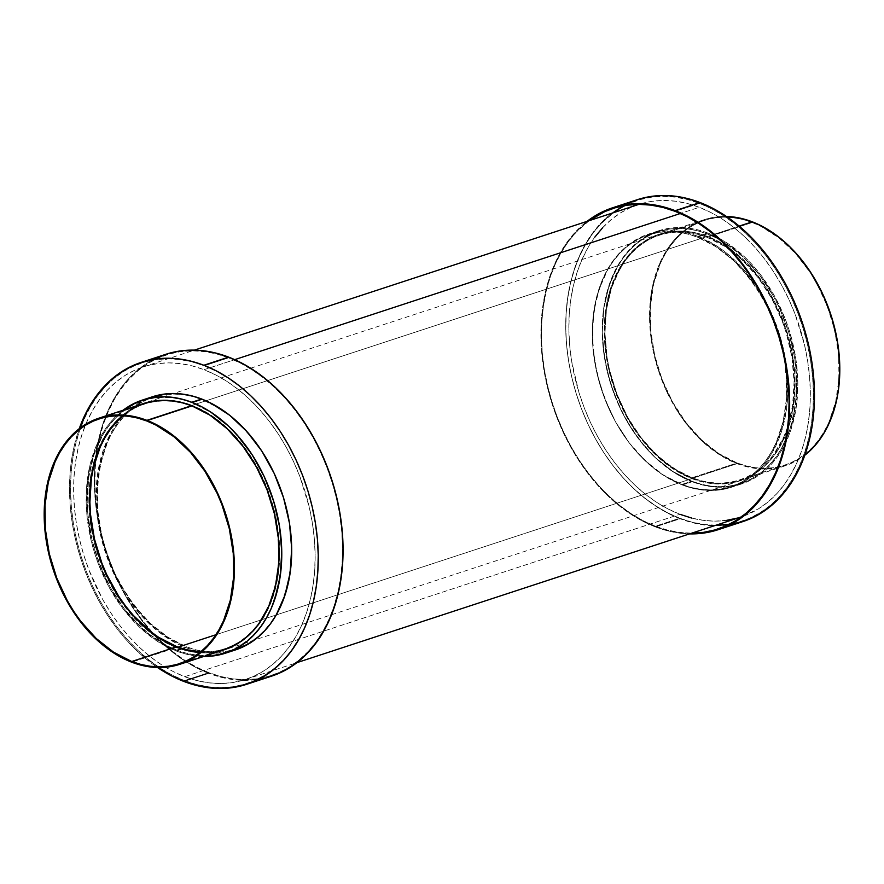<?xml version="1.0" encoding="UTF-8"?>
<svg xmlns="http://www.w3.org/2000/svg" width="884" height="884" viewBox="0 0 884 884"><rect width="100%" height="100%" fill="white"/><g stroke="black" fill="none" stroke-linecap="round" stroke-linejoin="round"><path stroke-width="0.66" stroke-dasharray="4.42 3.31" d="M637.32 199.685A169.385 118.511 -108.2 0 0 567.716 355.081A169.385 118.511 -108.2 0 0 680.15 518.742L655.342 526.875A169.385 118.511 71.8 0 1 546.478 383.181A169.385 118.511 71.8 0 1 587.064 221.354L575.771 231.63L567.738 241.299L560.644 252.205L554.555 264.228L549.539 277.267L545.638 291.179L542.886 305.842L541.317 321.102L540.942 336.837L541.759 352.871L543.77 369.059L546.942 385.236L551.262 401.27L556.688 416.983L563.141 432.232L570.589 446.862L578.954 460.752L588.136 473.747L598.07 485.736L608.656 496.609L619.783 506.234L631.342 514.543L643.232 521.449L655.342 526.875L680.15 518.742L668.05 513.306L656.16 506.41L644.591 498.101L633.463 488.465L622.889 477.603L612.955 465.614L603.761 452.619L595.407 438.729L587.959 424.088L581.495 408.839L576.081 393.126L571.76 377.103L568.578 360.915L566.567 344.727L565.749 328.693L566.125 312.969L567.694 297.709L570.445 283.046L574.357 269.123L579.374 256.095L585.451 244.072L592.545 233.166L600.579 223.486L609.474 215.132L619.143 208.182L629.496 202.701L640.436 198.734M692.194 481.725L682.271 484.973A133.208 93.196 71.8 0 1 593.86 356.274A133.208 93.196 71.8 0 1 648.591 234.061A133.208 93.196 71.8 0 1 697.918 236.304L707.841 233.044A133.208 93.196 -108.2 0 0 658.514 230.812A133.208 93.196 -108.2 0 0 603.783 353.014A133.208 93.196 -108.2 0 0 692.194 481.725L682.68 477.448L673.332 472.012L655.486 457.912L647.165 449.37L632.126 429.712L619.695 407.281L610.358 382.938L604.49 357.766L602.269 332.561L603.794 308.328L608.999 285.974L617.684 266.382L623.231 257.852L629.507 250.282L636.469 243.752L644.027 238.315L652.127 234.017L660.679 230.923L669.608 229.044L678.824 228.392L688.238 229L697.763 230.834L707.299 233.895L697.377 237.144A132.478 92.687 71.8 0 1 785.312 365.147A132.478 92.687 71.8 0 1 730.88 486.686A132.478 92.687 71.8 0 1 681.818 484.454L691.741 481.205A132.478 92.687 -108.2 0 0 740.803 483.426A132.478 92.687 -108.2 0 0 795.235 361.887A132.478 92.687 -108.2 0 0 707.299 233.895A132.478 92.687 -108.2 0 0 658.249 231.663A132.478 92.687 -108.2 0 0 603.816 353.202A132.478 92.687 -108.2 0 0 691.741 481.205L681.818 484.454L691.365 487.515L700.89 489.349L710.305 489.957L719.521 489.305L728.449 487.427L737.002 484.322L745.09 480.034L752.66 474.597L759.61 468.067L765.898 460.498L771.445 451.967L776.196 442.564L783.18 421.491L786.561 398.076L786.207 373.247L784.638 360.584L778.771 335.39L769.489 311.179L757.124 288.869L742.162 269.322L733.897 260.824L716.15 246.802L697.377 237.144L687.84 234.094L678.315 232.249L668.901 231.652L659.685 232.293L650.757 234.172L642.204 237.277L634.104 241.564L626.546 247.001L619.585 253.542L613.308 261.1L607.761 269.631L602.999 279.035L599.076 289.234L593.871 311.577L592.346 335.821L594.556 361.026L600.424 386.209L609.717 410.43L615.54 421.878L629.264 442.906L645.309 460.774L654.016 468.31L663.055 474.807L681.818 484.454A132.478 92.687 71.8 0 1 593.893 356.462A132.478 92.687 71.8 0 1 648.326 234.923A132.478 92.687 71.8 0 1 697.377 237.144L707.299 233.895L716.769 238.139L735.112 250.039L743.82 257.575L759.864 275.443L773.588 296.471L779.412 307.919L788.705 332.141L794.561 357.324L796.13 369.987L796.484 394.828L793.103 418.231L790.053 429.116L781.368 448.718L775.821 457.238L769.533 464.807L762.583 471.349L755.024 476.785L746.925 481.073L738.372 484.178L729.444 486.056L720.228 486.697L710.813 486.101L701.288 484.255L691.741 481.205L672.978 471.548L655.232 457.525L646.955 449.028L632.005 429.48L625.463 418.618L614.59 395.247L606.954 370.33L602.877 344.87L602.236 332.262L603.761 307.886L605.927 296.361L612.944 275.167L617.728 265.708L623.308 257.133L629.618 249.531L636.613 242.956L644.215 237.487L652.359 233.177L660.967 230.061L669.939 228.171L679.21 227.519L688.669 228.127L698.25 229.973L707.841 233.044L726.714 242.746L744.56 256.857L752.881 265.399L760.693 274.825L774.495 295.974L785.423 319.478L789.688 331.832L795.589 357.158L797.81 382.507L796.274 406.872L791.047 429.348L787.103 439.602L782.318 449.05L776.738 457.625L770.417 465.238L763.422 471.813L755.82 477.283L747.676 481.592L739.079 484.708L730.107 486.598L720.836 487.25L711.366 486.642L701.797 484.797L692.194 481.725A133.208 93.196 -108.2 0 0 741.532 483.957A133.208 93.196 -108.2 0 0 796.263 361.755A133.208 93.196 -108.2 0 0 707.841 233.044L697.918 236.304A133.208 93.196 71.8 0 1 786.34 365.004A133.208 93.196 71.8 0 1 731.609 487.217A133.208 93.196 71.8 0 1 682.271 484.973L692.194 481.725M737.068 463.658L692.415 478.31A129.55 90.643 71.8 0 1 606.424 353.136A129.55 90.643 71.8 0 1 659.652 234.282A129.55 90.643 71.8 0 1 707.631 236.459L739.201 226.105L707.631 236.459A129.55 90.643 71.8 0 1 793.622 361.633A129.55 90.643 71.8 0 1 740.394 480.487A129.55 90.643 71.8 0 1 692.415 478.31L737.068 463.658L718.725 454.232L701.366 440.508L685.675 423.027L678.647 413.082L666.558 391.269L657.475 367.589L651.74 342.959L649.574 318.306L651.066 294.604L653.166 283.388L659.994 262.78L670.072 245.244L676.216 237.84L683.012 231.453L690.415 226.138L698.327 221.939L706.692 218.912L715.421 217.066L726.438 216.458A129.55 90.643 -108.2 0 0 704.316 219.641A129.55 90.643 -108.2 0 0 651.077 338.495A129.55 90.643 -108.2 0 0 737.068 463.658A129.55 90.643 -108.2 0 0 785.047 465.846A129.55 90.643 -108.2 0 0 804.76 455.293L791.036 463.536L782.671 466.575L773.931 468.409L764.925 469.039L755.721 468.454L746.405 466.653L737.068 463.658M707.089 237.31A128.821 90.135 71.8 0 1 792.594 361.766A128.821 90.135 71.8 0 1 739.665 479.957A128.821 90.135 71.8 0 1 691.962 477.791L737.112 462.984A128.821 90.135 -108.2 0 0 784.826 465.15A128.821 90.135 -108.2 0 0 837.756 346.959A128.821 90.135 -108.2 0 0 752.24 222.492L707.089 237.31L697.808 234.326L688.548 232.547L679.398 231.962L670.437 232.58L661.751 234.415L653.431 237.431L645.563 241.597L638.204 246.89L631.441 253.244L625.331 260.603L619.938 268.891L611.496 287.952L606.435 309.687L604.954 333.257L607.109 357.766L609.529 370.064L616.933 394.209L627.507 416.939L633.861 427.502L640.856 437.381L656.458 454.763L673.707 468.409L691.962 477.791L701.233 480.763L710.504 482.553L719.653 483.139L728.615 482.509L737.3 480.675L745.61 477.669L753.488 473.493L760.848 468.2L767.61 461.846L773.71 454.498L783.732 437.05L787.556 427.138L792.605 405.413L794.097 381.844L791.942 357.335L786.241 332.837L782.119 320.881L771.544 298.162L758.196 277.709L742.593 260.327L725.333 246.691L707.089 237.31L752.24 222.492A128.821 90.135 -108.2 0 0 704.537 220.337A128.821 90.135 -108.2 0 0 651.607 338.517A128.821 90.135 -108.2 0 0 737.112 462.984L691.962 477.791A128.821 90.135 71.8 0 1 606.457 353.324A128.821 90.135 71.8 0 1 659.387 235.144A128.821 90.135 71.8 0 1 707.089 237.31M691.653 533.196A168.656 118.003 71.8 0 1 655.387 526.201L679.697 518.223A168.656 118.003 -108.2 0 0 715.974 525.229L703.962 524.455L691.841 522.124L679.697 518.223L655.387 526.201A168.656 118.003 71.8 0 1 546.655 381.623A168.656 118.003 71.8 0 1 589.164 220.668L576.158 232.216L568.158 241.851L561.097 252.713L555.042 264.681L550.047 277.664L546.157 291.51L543.417 306.107L541.848 321.312L541.472 336.97L542.29 352.937L544.29 369.059L547.461 385.17L551.76 401.126L557.152 416.773L563.583 431.956L570.998 446.531L579.329 460.354L588.479 473.294L598.369 485.239L608.899 496.057L619.982 505.637L631.496 513.913L643.331 520.787L655.387 526.201L667.53 530.091L679.652 532.433L691.653 533.196M729.687 524.101A168.656 118.003 -108.2 0 0 742.151 521.063A168.656 118.003 -108.2 0 0 811.457 366.33A168.656 118.003 -108.2 0 0 699.509 203.375L675.188 211.353L699.509 203.375A168.656 118.003 -108.2 0 0 637.044 200.546A168.656 118.003 -108.2 0 0 625.198 205.475M613.485 212.69A168.656 118.003 -108.2 0 0 570.976 373.645A168.656 118.003 -108.2 0 0 679.697 518.223L667.641 512.819L655.806 505.935L644.292 497.67L633.209 488.078L622.679 477.261L612.789 465.327L603.639 452.387L595.319 438.552L587.904 423.977L581.462 408.795L576.07 393.148L571.771 377.192L568.611 361.081L566.6 344.959L565.793 329.003L566.169 313.345L567.727 298.14L570.467 283.543L574.357 269.686L579.351 256.714L585.407 244.735L592.468 233.873L600.468 224.249L613.485 212.69M618.955 209L629.264 203.541L640.149 199.596L651.519 197.198L663.243 196.381L675.232 197.143L687.354 199.486L699.509 203.375L711.554 208.79L723.399 215.663L734.913 223.939L745.986 233.52L756.527 244.338L766.417 256.272L775.566 269.222L783.887 283.046L791.302 297.621L797.733 312.803L803.125 328.45L807.435 344.406L810.595 360.517L812.595 376.639L813.413 392.606L813.037 408.264L811.468 423.469L808.727 438.066L804.849 451.912L799.854 464.896L793.788 476.863L786.727 487.725L778.738 497.361L769.876 505.681L760.251 512.598L749.941 518.057L739.057 522.013L727.687 524.4M752.24 222.492L742.969 219.519L733.709 217.74L724.548 217.155L715.587 217.773L706.913 219.608L698.592 222.624L690.713 226.79L683.365 232.083L676.603 238.437L670.492 245.796L665.099 254.084L660.47 263.233L653.685 283.731L650.403 306.483L650.734 330.638L654.679 355.257L662.083 379.402L672.669 402.132L686.006 422.574L701.609 439.956L718.869 453.603L737.112 462.984L746.394 465.956L755.654 467.747L764.804 468.332L773.765 467.702L782.451 465.868L790.771 462.862L798.639 458.685L805.998 453.393L812.761 447.039L818.871 439.679L824.264 431.392L828.894 422.243L835.678 401.756L838.96 378.993L838.629 354.838L834.684 330.218L827.28 306.074L816.694 283.344L810.341 272.791L795.799 253.785L779.29 238.194L761.444 226.624L752.24 222.492M707.631 236.459L698.294 233.464L688.99 231.674L679.774 231.089L670.768 231.707L662.039 233.553L653.674 236.581L645.751 240.78L638.359 246.095L631.552 252.493L625.408 259.885L615.33 277.421L611.496 287.388L606.402 309.245L604.91 332.959L607.076 357.6L609.507 369.976L616.955 394.253L627.596 417.115L641.022 437.679L648.613 446.84L665.221 462.52L683.155 474.156L692.415 478.31L701.741 481.305L711.056 483.095L720.261 483.681L729.278 483.051L738.007 481.216L746.372 478.189L754.295 473.99L761.688 468.675L768.483 462.277L774.627 454.884L780.053 446.542L788.55 427.37L793.633 405.524L795.125 381.811L792.959 357.169L790.528 344.793L783.08 320.516L772.45 297.654L759.024 277.09L743.334 259.62L725.985 245.896L707.631 236.459M742.77 521.626L728.35 524.952L716.559 525.77L704.526 525.008L692.349 522.654L680.15 518.742A169.385 118.511 -108.2 0 0 742.88 521.593M697.918 236.304L688.327 233.232L678.746 231.376L669.287 230.779L660.016 231.42L651.044 233.31L642.436 236.426L634.292 240.746L626.69 246.216L619.695 252.78L613.385 260.393L607.805 268.968L603.021 278.427L596.004 299.621L592.6 323.157L592.954 348.13L597.031 373.589L604.689 398.551L615.629 422.055L629.43 443.193L637.242 452.619L654.315 468.741L663.409 475.272L682.271 484.973L691.863 488.045L701.443 489.902L710.913 490.498L720.173 489.858L729.156 487.968L737.753 484.841L745.897 480.531L753.5 475.062L760.494 468.498L766.815 460.884L772.384 452.31L781.125 432.608L786.351 410.132L787.589 398.12L787.246 373.147L785.666 360.418L779.765 335.091L770.417 310.737L757.997 288.306L742.958 268.659L725.886 252.537L716.791 246.006L697.918 236.304M689.553 533.892A169.385 118.511 71.8 0 1 655.342 526.875L667.542 530.787L679.719 533.14L689.553 533.892M165.916 354.274A169.385 118.511 -108.2 0 0 96.323 509.67A169.385 118.511 -108.2 0 0 208.757 673.332L183.938 681.465L208.757 673.332A169.385 118.511 -108.2 0 0 271.476 676.183M203.729 656.469A133.208 93.196 71.8 0 1 176.137 650.956L186.071 647.696A133.208 93.196 -108.2 0 0 235.398 649.939M143.595 403.513A129.55 90.643 -108.2 0 0 90.367 522.367A129.55 90.643 -108.2 0 0 176.358 647.541L131.694 662.182L176.358 647.541A129.55 90.643 -108.2 0 0 224.337 649.718M123.141 415.8L130.5 410.507L138.368 406.331L146.689 403.325L155.374 401.491L164.336 400.861L173.485 401.447L182.745 403.237L192.027 406.209L146.866 421.016L192.027 406.209A128.821 90.135 -108.2 0 0 144.324 404.043A128.821 90.135 -108.2 0 0 123.163 415.778M202.16 399.546A132.478 92.687 -108.2 0 0 153.109 397.314A132.478 92.687 -108.2 0 0 98.676 518.853A132.478 92.687 -108.2 0 0 186.601 646.856L176.678 650.105A132.478 92.687 71.8 0 1 88.754 522.112A132.478 92.687 71.8 0 1 143.175 400.574A132.478 92.687 71.8 0 1 192.237 402.795L202.16 399.546L220.934 409.193L229.973 415.69L238.68 423.226L254.725 441.094L261.907 451.26L272.206 469.282L261.907 451.26L254.725 441.094L238.68 423.226L229.973 415.69L220.934 409.193L202.16 399.546L192.237 402.795A132.478 92.687 71.8 0 1 280.173 530.798A132.478 92.687 71.8 0 1 225.74 652.337A132.478 92.687 71.8 0 1 176.678 650.105L186.601 646.856L167.838 637.198L150.092 623.176L141.816 614.678L126.865 595.131L114.5 572.821L105.207 548.61L101.837 536.08L97.77 510.753L97.428 485.924L100.809 462.509L107.782 441.436L112.544 432.033L118.091 423.502L124.368 415.933L131.329 409.402L138.887 403.966L146.987 399.678L155.54 396.573L164.468 394.695L173.684 394.043L183.098 394.651L192.624 396.485L202.16 399.546L192.237 402.795L182.701 399.745L173.176 397.899L163.761 397.303L154.545 397.944L145.617 399.822L137.064 402.927L128.965 407.215L121.406 412.651L114.445 419.193L108.168 426.762L102.621 435.282L93.936 454.884L88.731 477.227L87.207 501.471L87.847 514.013L91.903 539.328L95.284 551.859L104.577 576.081L110.401 587.529L124.125 608.557L140.169 626.424L148.866 633.961L167.22 645.861L176.678 650.105L186.226 653.166L195.751 655L205.165 655.608L214.381 654.956L223.309 653.077L231.862 649.983L239.951 645.685L247.52 640.248L254.47 633.717L260.758 626.148L266.305 617.618L271.057 608.214L278.04 587.142L281.421 563.738L281.068 538.897L277.012 513.571L269.399 488.753L258.515 465.382L244.791 444.354L228.746 426.475L211.011 412.452L192.237 402.795A132.478 92.687 71.8 0 1 280.173 530.798A132.478 92.687 71.8 0 1 225.74 652.337A132.478 92.687 71.8 0 1 176.678 650.105L186.601 646.856A132.478 92.687 -108.2 0 0 235.663 649.077A132.478 92.687 -108.2 0 0 289.002 520.488L291.632 548.179L290.107 572.423L287.963 583.882L280.979 604.965L276.228 614.369L270.681 622.9L264.393 630.458L257.443 636.999L249.885 642.436L241.785 646.723L233.232 649.828L224.304 651.707L215.088 652.348L205.674 651.751L196.149 649.906L186.601 646.856A132.478 92.687 -108.2 0 0 235.663 649.077A132.478 92.687 -108.2 0 0 289.002 520.488L290.991 535.638L291.344 560.478L287.963 583.882L284.902 594.766L276.228 614.369L270.681 622.9L264.393 630.458L257.443 636.999L249.885 642.436L241.785 646.723L233.232 649.828L224.304 651.707L215.088 652.348L205.674 651.751L196.149 649.906L186.601 646.856L167.838 637.198L158.8 630.701L150.092 623.176L134.048 605.297L120.323 584.269L114.5 572.821L105.207 548.61L101.837 536.08L97.77 510.753L97.13 498.222L98.654 473.979L103.859 451.625L107.782 441.436L112.544 432.033L118.091 423.502L124.368 415.933L131.329 409.402L138.887 403.966L146.987 399.678L155.54 396.573L164.468 394.695L173.684 394.043L183.098 394.651L192.624 396.485L202.16 399.546A132.478 92.687 -108.2 0 0 153.109 397.314A132.478 92.687 -108.2 0 0 98.676 518.853A132.478 92.687 -108.2 0 0 186.601 646.856L176.678 650.105A132.478 92.687 71.8 0 1 88.754 522.112A132.478 92.687 71.8 0 1 143.175 400.574A132.478 92.687 71.8 0 1 192.237 402.795L202.16 399.546A132.478 92.687 -108.2 0 1 272.239 469.349L279.322 485.493L283.565 497.791L289.002 520.477A132.478 92.687 -108.2 0 0 272.272 469.415A132.478 92.687 -108.2 0 1 289.002 520.444L283.565 497.791L279.322 485.493L272.239 469.349A132.478 92.687 -108.2 0 0 202.16 399.546M228.602 357.799A168.656 118.003 -108.2 0 0 166.148 354.97A168.656 118.003 -108.2 0 0 96.853 509.692A168.656 118.003 -108.2 0 0 208.79 672.647L184.48 680.625A168.656 118.003 71.8 0 1 72.532 517.67A168.656 118.003 71.8 0 1 141.827 362.937A168.656 118.003 71.8 0 1 204.292 365.777L228.602 357.799L204.292 365.777A168.656 118.003 71.8 0 1 316.24 528.731A168.656 118.003 71.8 0 1 246.934 683.454A168.656 118.003 71.8 0 1 184.48 680.625L208.79 672.647A168.656 118.003 -108.2 0 0 271.255 675.486A168.656 118.003 -108.2 0 0 340.55 520.753A168.656 118.003 -108.2 0 0 228.602 357.799L216.458 353.909L204.337 351.567L192.347 350.804L180.612 351.622L169.242 354.02L158.358 357.965L148.048 363.423L138.423 370.352L129.561 378.672L121.572 388.308L114.511 399.159L108.445 411.137L103.45 424.11L99.572 437.967L96.831 452.564L95.262 467.769L94.886 483.426L95.704 499.383L97.704 515.505L100.864 531.615L105.174 547.572L110.566 563.218L116.997 578.401L124.412 592.976L132.733 606.811L141.882 619.75L151.772 631.684L162.313 642.502L173.386 652.094L184.9 660.359L196.745 667.243L208.79 672.647L220.945 676.547L233.067 678.879L245.056 679.652L256.78 678.824L268.15 676.437L279.046 672.481L289.344 667.022L298.98 660.105L307.831 651.784L315.831 642.149L322.892 631.286L328.947 619.319L333.942 606.336L337.832 592.49L340.572 577.893L342.13 562.688L342.506 547.03L341.699 531.063L339.699 514.941L336.528 498.83L332.229 482.874L326.837 467.227L320.395 452.044L312.98 437.469L304.66 423.646L295.51 410.706L285.62 398.761L275.09 387.943L264.007 378.363L252.493 370.087L240.658 363.213L228.602 357.799M184.48 680.625L196.624 684.514L208.757 686.857L220.735 687.619L232.47 686.802L243.84 684.404L254.725 680.459L265.034 675L274.659 668.072L283.521 659.751L291.51 650.127L298.571 639.265L304.637 627.286L309.632 614.314L313.511 600.457L316.251 585.86L317.82 570.655L318.196 554.997L317.378 539.041L315.378 522.919L312.218 506.808L307.908 490.852L302.516 475.205L296.085 460.023L288.67 445.448L280.35 431.613L271.2 418.673L261.31 406.739L250.769 395.921L239.697 386.33L228.183 378.065L216.337 371.181L204.292 365.777L192.137 361.876L180.016 359.545L168.026 358.771L156.302 359.6L144.932 361.987L134.048 365.943L123.738 371.402L114.102 378.319L105.251 386.639L97.251 396.275L90.19 407.137L84.135 419.104L79.14 432.088L75.25 445.934L72.51 460.531L70.952 475.736L70.576 491.393L71.394 507.361L73.394 523.483L76.554 539.594L80.853 555.55L86.245 571.197L92.687 586.379L100.102 600.954L108.423 614.778L117.572 627.728L127.462 639.662L137.992 650.48L149.076 660.061L160.59 668.337L172.424 675.21L184.48 680.625M276.482 523.847L279.035 550.743L277.543 574.313L272.482 596.048L264.04 615.109L258.647 623.397L252.537 630.756L245.774 637.11L238.426 642.403L230.547 646.569L222.238 649.585L213.552 651.42L200.602 651.939A128.821 90.135 -108.2 0 0 224.602 648.856A128.821 90.135 -108.2 0 0 276.471 523.814L271.178 501.747L267.056 489.791L260.161 474.089A128.821 90.135 -108.2 0 0 192.027 406.209L210.27 415.591L227.531 429.237L243.133 446.619L250.117 456.498L260.139 474.023M276.471 523.781A128.821 90.135 -108.2 0 0 260.194 474.144M147.484 398.618A133.208 93.196 -108.2 0 0 98.179 522.632A133.208 93.196 -108.2 0 0 186.071 647.696L176.137 650.956A133.208 93.196 71.8 0 1 90.433 537.483A133.208 93.196 71.8 0 1 122.998 410.275L113.561 418.762L107.251 426.375L101.671 434.95L96.886 444.398L89.87 465.592L86.477 489.128L86.82 514.112L90.897 539.56L94.301 552.168L98.555 564.522L109.494 588.026L123.296 609.175L139.429 627.143L157.275 641.254L176.137 650.956L185.739 654.027L195.309 655.873L204.779 656.481M214.967 652.016L204.204 652.911L194.999 652.326L185.684 650.536L176.358 647.541L167.098 643.386L149.164 631.751L132.556 616.071L117.937 596.965L105.848 575.153L96.754 551.461L91.019 526.831L88.864 502.189L90.345 478.476L95.439 456.63L103.925 437.458L109.351 429.116L115.495 421.723L122.301 415.325L129.694 410.01L137.617 405.811M224.249 649.74L221.95 650.447M79.228 428.707L74.245 445.768L71.493 460.431L69.913 475.691L69.538 491.416L70.355 507.46L72.366 523.637L75.549 539.826L79.869 555.848L85.284 571.561L91.748 586.81L99.196 601.451L107.55 615.341L116.743 628.336L126.677 640.325L137.252 651.188L157.54 667.542A169.385 118.511 71.8 0 1 79.228 428.707M235.31 649.961L223.972 652.58L214.702 653.221L205.232 652.624L195.662 650.768L186.071 647.696L176.546 643.419L158.103 631.463L141.031 615.341L125.992 595.694L113.561 573.263L104.224 548.909L98.323 523.582L96.102 498.244L97.638 473.868L102.864 451.392L111.594 431.69L117.174 423.116L123.495 415.502L130.478 408.938L138.092 403.469L152.291 396.817M271.377 676.216L256.946 679.542L245.166 680.36L233.133 679.597L220.956 677.243L208.757 673.332L196.646 667.895L184.756 660.989L173.198 652.69L162.07 643.055L151.484 632.193L141.55 620.203L132.368 607.197L124.003 593.319L116.555 578.677L110.091 563.428L104.677 547.715L100.356 531.693L97.185 515.505L95.174 499.316L94.356 483.283L94.732 467.559L96.301 452.288L99.052 437.624L102.953 423.712L107.97 410.684L114.058 398.651L121.152 387.756L129.174 378.076L138.07 369.722L147.738 362.772L158.092 357.28M691.907 478.642A129.738 90.776 -108.2 0 0 739.952 480.819A129.738 90.776 -108.2 0 0 793.257 361.799A129.738 90.776 -108.2 0 0 707.145 236.448L192.082 405.358A129.738 90.776 71.8 0 1 278.195 530.709A129.738 90.776 71.8 0 1 224.89 649.729A129.738 90.776 71.8 0 1 176.844 647.552L178.082 647.143L176.844 647.552A129.738 90.776 71.8 0 1 90.732 522.201A129.738 90.776 71.8 0 1 144.037 403.181A129.738 90.776 71.8 0 1 192.082 405.358L707.145 236.448L697.796 233.453L688.47 231.652L679.255 231.067L670.227 231.696L661.486 233.542L653.11 236.581L645.176 240.78L637.773 246.106L630.966 252.504L624.811 259.918L619.375 268.261L610.877 287.455L607.883 298.118L604.579 321.036L604.91 345.368L608.888 370.153L616.347 394.463L626.999 417.358L633.397 427.989L648.049 447.138L664.669 462.829L682.636 474.476L691.907 478.642L701.255 481.636L710.581 483.438L719.797 484.023L728.825 483.393L737.565 481.548L745.941 478.52L753.875 474.31L761.279 468.984L768.086 462.586L774.24 455.183L779.677 446.829L788.174 427.635L791.169 416.983L794.473 394.054L794.141 369.733L790.163 344.937L786.859 332.66L777.754 308.947L765.654 287.101L751.002 267.962L734.383 252.26L716.416 240.614L707.145 236.448A129.738 90.776 -108.2 0 0 659.099 234.271A129.738 90.776 -108.2 0 0 605.794 353.291A129.738 90.776 -108.2 0 0 691.907 478.642L215.917 634.734L691.907 478.642M697.377 237.144L707.299 233.895A132.478 92.687 -108.2 0 0 658.249 231.663A132.478 92.687 -108.2 0 0 603.816 353.202A132.478 92.687 -108.2 0 0 691.741 481.205L681.818 484.454A132.478 92.687 71.8 0 1 593.893 356.462A132.478 92.687 71.8 0 1 648.326 234.923A132.478 92.687 71.8 0 1 697.377 237.144L687.84 234.094L678.315 232.249L668.901 231.652L659.685 232.293L650.757 234.172L642.204 237.277L634.104 241.564L626.546 247.001L619.585 253.542L613.308 261.1L607.761 269.631L599.076 289.234L593.871 311.577L592.346 335.821L592.987 348.362L597.043 373.678L604.667 398.507L615.54 421.878L629.264 442.906L645.309 460.774L663.055 474.807L681.818 484.454L691.365 487.515L700.89 489.349L710.305 489.957L719.521 489.305L728.449 487.427L737.002 484.322L745.09 480.034L752.66 474.597L759.61 468.067L765.898 460.498L771.445 451.967L776.196 442.564L783.18 421.491L786.561 398.076L786.848 385.778L784.638 360.584L782.152 347.92L774.539 323.102L763.666 299.731L749.93 278.703L733.897 260.824L716.15 246.802L697.377 237.144A132.478 92.687 71.8 0 1 785.312 365.147A132.478 92.687 71.8 0 1 730.88 486.686A132.478 92.687 71.8 0 1 681.818 484.454L691.741 481.205A132.478 92.687 -108.2 0 0 740.803 483.426A132.478 92.687 -108.2 0 0 795.235 361.887A132.478 92.687 -108.2 0 0 707.299 233.895L697.377 237.144M204.038 369.7L234.702 359.644L204.038 369.7A164.457 115.064 71.8 0 1 313.201 528.588A164.457 115.064 71.8 0 1 245.63 679.464A164.457 115.064 71.8 0 1 184.723 676.702A164.457 115.064 71.8 0 1 75.571 517.803A164.457 115.064 71.8 0 1 143.142 366.937A164.457 115.064 71.8 0 1 204.038 369.7L192.204 365.899L180.38 363.622L168.689 362.871L157.253 363.678L146.169 366.009L135.55 369.855L125.495 375.181L116.102 381.932L107.472 390.043L99.671 399.435L92.787 410.021L86.886 421.701L82.013 434.353L78.223 447.868L75.549 462.1L74.024 476.918L73.659 492.189L74.455 507.759L76.4 523.472L79.494 539.185L83.682 554.743L88.941 570.003L102.445 599.02L110.566 612.501L119.484 625.121L129.13 636.756L139.407 647.309L150.203 656.657L161.429 664.724L172.977 671.42L184.723 676.702L679.94 514.3L184.723 676.702L196.568 680.492L208.392 682.779L220.083 683.52L231.52 682.724L242.603 680.393L253.222 676.536L263.277 671.21L272.659 664.47L281.3 656.348L289.09 646.955L295.974 636.37L301.886 624.701L306.759 612.048L310.549 598.534L313.223 584.302L314.748 569.473L315.113 554.213L314.317 538.643L312.361 522.93L309.278 507.217L299.82 476.399L293.554 461.592L286.317 447.381L278.206 433.9L269.277 421.281L259.642 409.635L249.365 399.093L238.57 389.745L227.343 381.678L215.795 374.971L204.038 369.7M602.689 227.652L611.319 219.53L620.712 212.79L630.767 207.464L641.386 203.607L652.458 201.276L663.906 200.48L675.597 201.22L687.409 203.508L699.255 207.298L711.012 212.58L722.548 219.276L733.786 227.343L744.582 236.691L754.859 247.244L764.494 258.879L773.423 271.498L781.533 284.979L788.771 299.201L795.036 313.997L804.495 344.815L807.578 360.528L809.534 376.241L810.33 391.811L809.965 407.082L808.429 421.9L805.766 436.132L801.976 449.647L797.103 462.299L791.191 473.979L784.307 484.565L776.517 493.957L767.876 502.068L758.494 508.819L741.411 516.875A164.457 115.064 -108.2 0 0 808.363 365.777A164.457 115.064 -108.2 0 0 699.255 207.298L680.382 213.486L699.255 207.298A164.457 115.064 -108.2 0 0 638.922 204.348M638.359 204.535A164.457 115.064 -108.2 0 0 570.788 355.412A164.457 115.064 -108.2 0 0 679.94 514.3A164.457 115.064 -108.2 0 0 740.847 517.063M679.94 514.3L668.194 509.029L656.646 502.322L645.419 494.255L634.624 484.907L624.347 474.365L614.7 462.719L605.783 450.1L597.661 436.619L590.435 422.408L584.158 407.601L578.898 392.341L571.616 361.07L569.672 345.357L568.876 329.787L569.241 314.527L570.766 299.698L573.44 285.466L577.23 271.952L582.103 259.299L588.004 247.63L594.888 237.045M740.737 517.096L737.82 517.991M726.736 520.322L715.3 521.129L703.609 520.378L691.785 518.101M691.741 481.205L672.978 471.548L655.232 457.525L639.187 439.646L625.463 418.618L619.64 407.17L610.347 382.96L604.49 357.766L602.269 332.561L603.794 308.328L608.999 285.974L612.921 275.786L617.684 266.382L623.231 257.852L629.507 250.282L636.469 243.752L644.027 238.315L652.127 234.017L660.679 230.923L669.608 229.044L678.824 228.392L688.238 229L697.763 230.834L707.299 233.895L716.769 238.139L726.073 243.542L743.82 257.575L759.864 275.443L773.588 296.471L779.412 307.919L788.705 332.141L794.561 357.324L796.771 382.529L795.246 406.773L790.053 429.116L781.368 448.718L775.821 457.238L769.533 464.807L762.583 471.349L755.024 476.785L746.925 481.073L738.372 484.178L729.444 486.056L720.228 486.697L710.813 486.101L701.288 484.255L691.741 481.205M192.237 402.795L182.701 399.745L173.176 397.899L163.761 397.303L154.545 397.944L145.617 399.822L137.064 402.927L128.965 407.215L121.406 412.651L114.445 419.193L108.168 426.762L102.621 435.282L93.936 454.884L88.731 477.227L87.207 501.471L87.847 514.013L91.903 539.328L99.527 564.158L110.401 587.529L124.125 608.557L131.893 617.927L148.866 633.961L167.22 645.861L176.678 650.105L186.226 653.166L195.751 655L205.165 655.608L214.381 654.956L223.309 653.077L231.862 649.983L239.951 645.685L247.52 640.248L254.47 633.717L260.758 626.148L266.305 617.618L271.057 608.214L278.04 587.142L281.421 563.738L281.068 538.897L277.012 513.571L269.399 488.753L264.349 476.83L251.984 454.52L237.023 434.972L228.746 426.475L211.011 412.452L192.237 402.795M176.844 647.552L167.573 643.386L149.606 631.74L132.987 616.038L118.334 596.899L106.235 575.053L97.13 551.34L91.383 526.665L89.218 501.99L89.505 489.946L92.82 467.017L99.649 446.387L109.749 428.817L115.892 421.414L122.71 415.016L130.114 409.69L138.048 405.48L146.424 402.452L155.164 400.607L164.192 399.977L173.408 400.562L182.734 402.364L192.082 405.358L210.458 414.806L227.84 428.552L243.542 446.044L256.99 466.642L267.642 489.537L275.101 513.847L277.532 526.234L279.698 550.92L278.206 574.655L273.112 596.545L264.603 615.739L259.178 624.082L253.023 631.496L246.216 637.894L238.802 643.221L230.879 647.419L222.503 650.458L213.762 652.304L204.734 652.933L195.508 652.348L186.181 650.547L176.844 647.552M658.514 230.812L648.591 234.061M704.316 219.641L659.652 234.282M739.665 479.957L784.826 465.15M730.88 486.686L740.803 483.426L730.88 486.686M717.841 529.03L742.151 521.063M612.734 208.513L637.044 200.546M648.326 234.923L658.249 231.663L648.326 234.923M659.387 235.144L704.537 220.337M785.047 465.846L740.394 480.487M741.532 483.957L731.609 487.217M144.324 404.043L99.163 418.85M153.109 397.314L143.175 400.574L153.109 397.314M166.148 354.97L141.827 362.937M271.255 675.486L246.934 683.454M235.663 649.077L225.74 652.337L235.663 649.077M224.602 648.856L179.452 663.663M739.952 480.819L224.89 649.729M143.142 366.937L194.436 350.108M245.63 679.464L296.925 662.646M659.099 234.271L144.037 403.181"/><path stroke-width="1.33" d="M640.436 198.734L651.851 196.325L663.63 195.508L675.663 196.27L687.84 198.624L700.04 202.535A169.385 118.511 -108.2 0 0 637.32 199.685L612.501 207.817A169.385 118.511 71.8 0 1 675.232 210.668L700.04 202.535L712.15 207.961L724.04 214.867L735.599 223.177L746.726 232.812L757.312 243.675L767.246 255.664L776.428 268.659L784.793 282.548L792.241 297.19L798.705 312.439L804.12 328.152L808.44 344.174L811.611 360.363L813.623 376.54L814.44 392.584L814.065 408.309L812.495 423.569L809.744 438.232L805.843 452.144L800.827 465.183L794.738 477.205L787.644 488.112L779.622 497.791L770.726 506.145L761.058 513.096L750.704 518.577L742.77 521.626M718.073 529.726A169.385 118.511 71.8 0 1 689.553 533.892L703.542 533.085L714.957 530.676L725.886 526.72L736.239 521.228L745.908 514.278L754.803 505.924L762.837 496.244L769.931 485.349L776.008 473.316L781.036 460.288L784.937 446.376L787.688 431.712L789.257 416.441L789.633 400.717L788.815 384.684L786.804 368.495L783.622 352.307L779.312 336.285L773.887 320.572L767.423 305.323L759.975 290.681L751.621 276.803L742.427 263.797L732.493 251.807L721.919 240.945L710.791 231.31L699.233 223.011L687.332 216.105L675.232 210.668A169.385 118.511 71.8 0 1 787.666 374.33A169.385 118.511 71.8 0 1 718.073 529.726L742.88 521.593A169.385 118.511 -108.2 0 0 812.473 366.197A169.385 118.511 -108.2 0 0 700.04 202.535L675.232 210.668L663.033 206.757L650.856 204.403L638.823 203.64L627.032 204.458L615.618 206.867L604.678 210.834L594.335 216.315L587.064 221.354A169.385 118.511 71.8 0 1 612.501 207.817M752.284 221.818A129.55 90.643 -108.2 0 0 726.438 216.458L742.958 218.823L752.284 221.818L761.544 225.972L779.489 237.608L787.998 244.967L796.086 253.277L810.716 272.394L822.805 294.206L831.888 317.886L837.623 342.528L839.789 367.169L838.297 390.872L836.187 402.087L829.369 422.696L824.717 431.9L819.291 440.232L813.147 447.636L804.76 455.293A129.55 90.643 -108.2 0 0 835.502 331.511A129.55 90.643 -108.2 0 0 752.284 221.818L739.201 226.105L752.284 221.818M691.642 533.196L703.377 532.378L714.736 529.98L725.631 526.035L735.941 520.577L745.566 513.648L754.417 505.328L762.417 495.692L769.478 484.841L775.533 472.863L780.528 459.89L784.417 446.033L787.158 431.436L788.727 416.231L789.103 400.574L788.285 384.617L786.285 368.495L783.114 352.384L778.815 336.428L773.423 320.781L766.992 305.599L759.577 291.024L751.245 277.189L742.096 264.25L732.206 252.316L721.676 241.498L710.592 231.906L699.078 223.641L687.244 216.757L675.188 211.353L663.044 207.453L650.922 205.121L638.933 204.348L627.198 205.176L615.839 207.563L604.943 211.519L589.164 220.668A168.656 118.003 71.8 0 1 612.734 208.513A168.656 118.003 71.8 0 1 675.188 211.353A168.656 118.003 71.8 0 1 787.136 374.308A168.656 118.003 71.8 0 1 717.841 529.03A168.656 118.003 71.8 0 1 691.653 533.196M715.974 525.229A168.656 118.003 -108.2 0 0 729.687 524.101M625.198 205.475A168.656 118.003 -108.2 0 0 613.485 212.69L618.955 209M727.687 524.4L715.952 525.229M203.839 365.258A169.385 118.511 71.8 0 1 316.262 528.919A169.385 118.511 71.8 0 1 246.669 684.315A169.385 118.511 71.8 0 1 183.938 681.465L196.137 685.376L208.315 687.73L220.359 688.492L232.138 687.675L243.553 685.266L254.493 681.299L264.846 675.818L274.515 668.868L283.41 660.514L291.444 650.834L298.527 639.928L304.615 627.905L309.632 614.877L313.533 600.954L316.284 586.291L317.853 571.031L318.24 555.307L317.422 539.273L315.411 523.085L312.229 506.897L307.908 490.874L302.494 475.161L296.029 459.912L288.582 445.271L280.228 431.381L271.034 418.386L261.1 406.397L250.515 395.535L239.398 385.899L227.829 377.59L215.939 370.694L203.839 365.258L191.64 361.346L179.463 358.992L167.419 358.23L155.639 359.048L144.225 361.457L133.285 365.423L122.931 370.904L113.263 377.855L104.367 386.209L96.334 395.888L89.251 406.795L79.228 428.707A169.385 118.511 71.8 0 1 141.108 362.407A169.385 118.511 71.8 0 1 203.839 365.258L228.647 357.125L203.839 365.258M246.669 684.315L271.476 676.183A169.385 118.511 -108.2 0 0 341.08 520.775A169.385 118.511 -108.2 0 0 228.647 357.125A169.385 118.511 -108.2 0 0 165.916 354.274L141.108 362.407M191.784 402.275A133.208 93.196 71.8 0 1 280.206 530.986A133.208 93.196 71.8 0 1 225.475 653.188A133.208 93.196 71.8 0 1 203.729 656.469L214.05 655.829L223.022 653.939L231.619 650.823L239.763 646.513L247.365 641.044L254.36 634.469L260.681 626.866L266.261 618.292L271.045 608.833L274.99 598.579L280.217 576.114L281.753 551.738L279.532 526.4L273.631 501.062L264.294 476.719L251.863 454.288L236.824 434.63L228.503 426.088L210.657 411.988L201.309 406.552L191.784 402.275L182.192 399.203L172.612 397.358L163.153 396.75L153.882 397.402L144.91 399.292L136.302 402.408L122.998 410.275A133.208 93.196 71.8 0 1 142.457 400.043A133.208 93.196 71.8 0 1 191.784 402.275L201.707 399.027L191.784 402.275M225.475 653.188L235.398 649.939A133.208 93.196 -108.2 0 0 290.129 527.726A133.208 93.196 -108.2 0 0 201.707 399.027A133.208 93.196 -108.2 0 0 152.38 396.783A133.208 93.196 -108.2 0 0 147.484 398.618M146.91 420.342A129.55 90.643 71.8 0 1 232.901 545.505A129.55 90.643 71.8 0 1 179.673 664.359A129.55 90.643 71.8 0 1 131.694 662.182L141.031 665.177L150.346 666.978L159.551 667.564L168.557 666.934L177.297 665.088L185.662 662.061L193.574 657.862L200.966 652.547L207.773 646.16L213.917 638.756L219.343 630.414L227.829 611.253L232.923 589.396L234.415 565.694L232.249 541.041L229.818 528.665L222.37 504.388L211.729 481.537L198.303 460.973L182.623 443.492L165.264 429.768L156.17 424.497L146.91 420.342L137.584 417.347L128.268 415.546L119.064 414.961L110.047 415.591L101.317 417.425L92.953 420.464L85.041 424.651L77.637 429.978L70.842 436.364L64.698 443.768L59.272 452.1L54.62 461.304L47.791 481.913L44.487 504.808L44.2 516.831L46.366 541.472L52.101 566.114L61.184 589.794L73.273 611.606L80.3 621.551L95.991 639.033L113.351 652.746L131.694 662.182A129.55 90.643 71.8 0 1 45.703 537.008A129.55 90.643 71.8 0 1 98.942 418.154A129.55 90.643 71.8 0 1 146.91 420.342L191.574 405.69L146.91 420.342M179.673 664.359L224.337 649.718A129.55 90.643 -108.2 0 0 277.565 530.864A129.55 90.643 -108.2 0 0 191.574 405.69A129.55 90.643 -108.2 0 0 143.595 403.513L98.942 418.154M123.163 415.778A128.821 90.135 -108.2 0 0 94.455 538.964A128.821 90.135 -108.2 0 0 176.899 646.69L131.738 661.508A128.821 90.135 71.8 0 1 46.233 537.041A128.821 90.135 71.8 0 1 99.163 418.85A128.821 90.135 71.8 0 1 146.866 421.016A128.821 90.135 71.8 0 1 232.382 545.483A128.821 90.135 71.8 0 1 179.452 663.663A128.821 90.135 71.8 0 1 131.738 661.508L176.899 646.69L158.645 637.309L149.849 630.999L133.34 615.408L125.793 606.291L118.799 596.402L106.776 574.711L101.87 563.119L94.455 538.975L90.511 514.355L89.892 502.156L91.372 478.587L93.472 467.437L100.246 446.95L104.876 437.801L110.268 429.502L116.379 422.154L123.163 415.778M200.602 651.939L186.17 649.674L176.899 646.69A128.821 90.135 -108.2 0 0 200.602 651.939M131.738 661.508L113.495 652.116L96.234 638.48L80.632 621.098L73.648 611.209L67.294 600.656L56.709 577.926L49.305 553.782L45.36 529.162L45.029 505.007L48.311 482.244L55.095 461.757L59.725 452.608L65.118 444.321L71.228 436.961L77.991 430.607L85.339 425.314L93.218 421.138L101.538 418.132L110.213 416.298L119.174 415.668L128.335 416.253L137.595 418.044L146.866 421.016L156.07 425.149L173.916 436.718L190.425 452.31L204.966 471.316L216.989 493.007L221.895 504.598L229.31 528.742L233.254 553.362L233.586 577.517L230.304 600.269L223.519 620.767L218.889 629.916L213.497 638.204L207.386 645.563L200.624 651.917L193.264 657.21L185.397 661.376L177.076 664.392L168.391 666.227L159.429 666.845L150.28 666.26L141.02 664.481L131.738 661.508M137.617 405.811L145.982 402.784L154.711 400.949L163.717 400.319L172.933 400.905L182.237 402.695L191.574 405.69L209.928 415.126L227.276 428.851L242.967 446.321L256.393 466.885L267.023 489.747L274.471 514.024L278.438 538.787L278.78 563.075L275.476 585.959L268.648 606.579L258.57 624.115L252.437 631.507L245.63 637.905L238.238 643.221L224.249 649.74M221.95 650.447L214.967 652.016M157.54 667.542L171.839 676.039L183.938 681.465A169.385 118.511 71.8 0 1 157.54 667.542M152.291 396.817L163.805 394.142L173.076 393.502L182.546 394.098L192.115 395.955L201.707 399.027L211.232 403.303L229.674 415.259L246.746 431.381L261.786 451.028L274.217 473.459L283.554 497.814L289.455 523.14L291.676 548.478L290.14 572.854L284.913 595.33L276.184 615.032L270.603 623.607L264.283 631.22L257.288 637.784L249.686 643.254L235.31 649.961M158.092 357.28L169.032 353.324L180.447 350.915L192.226 350.086L204.27 350.86L216.447 353.213L228.647 357.125L240.746 362.55L252.636 369.457L264.205 377.766L275.333 387.391L285.908 398.264L295.842 410.253L305.035 423.248L313.389 437.138L320.837 451.768L327.301 467.017L332.716 482.73L337.036 498.764L340.218 514.941L342.23 531.129L343.047 547.163L342.672 562.898L341.102 578.158L338.351 592.821L334.439 606.733L329.423 619.772L323.345 631.795L316.251 642.701L308.218 652.37L299.322 660.724L289.654 667.685L279.3 673.166L271.377 676.216M178.082 647.143L215.917 634.734L178.082 647.143M234.702 359.644L680.382 213.486L234.702 359.644M638.922 204.348A164.457 115.064 -108.2 0 0 638.359 204.535L194.436 350.108M296.925 662.646L740.847 517.063A164.457 115.064 -108.2 0 0 741.411 516.875L740.737 517.096M594.888 237.045L602.689 227.652M737.82 517.991L726.736 520.322M691.785 518.101L679.94 514.3M142.457 400.043L152.38 396.783"/></g></svg>
